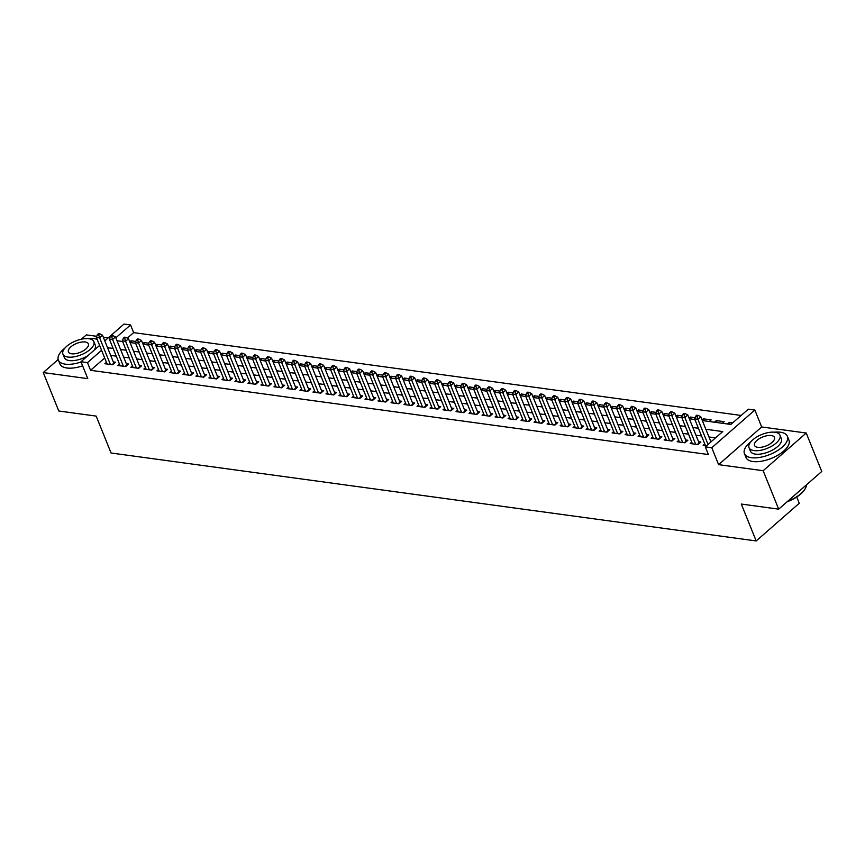 <?xml version="1.0" encoding="UTF-8"?>
<svg xmlns="http://www.w3.org/2000/svg" width="865" height="865" viewBox="0 0 865 865"><rect width="100%" height="100%" fill="white"/><g stroke="black" fill="none" stroke-linecap="round" stroke-linejoin="round"><path stroke-width="1.3" d="M702.326 420.552L730.882 424.445L748.344 409.167L754.842 410.053L711.776 447.735L705.278 446.848L722.729 431.57L705.851 429.267M761.676 426.964L718.61 464.646L763.157 470.722L778.684 509.15L821.75 471.468L806.223 433.03L761.676 426.964L754.842 410.053M796.741 497.007L799.26 503.268L756.194 540.949L111.077 453L96.166 416.097L58.777 411.005L43.25 372.566L87.798 378.643L80.964 361.732L99.616 345.416M108.233 337.869L103.313 337.199M96.718 336.301L86.316 334.885L81.386 339.199M104.795 340.875L124.03 324.051L130.539 324.937L115.845 337.793M741.154 415.449L133.643 332.625L130.539 324.937M763.157 470.722L806.223 433.03M58.171 359.516L43.25 372.566M704.748 443.896L703.159 445.291L706.532 445.745M691.74 442.123L690.151 443.518L697.958 444.578L700.866 442.037L698.596 441.723M678.733 440.35L677.144 441.745L684.95 442.804L687.859 440.263L685.588 439.95M665.726 438.577L664.136 439.971L671.943 441.031L674.851 438.49L672.581 438.177M652.729 436.803L651.14 438.198L658.935 439.258L661.844 436.717L659.573 436.403M639.722 435.03L638.132 436.425L645.928 437.485L648.847 434.944L646.566 434.63M626.714 433.257L625.125 434.652L632.931 435.711L635.84 433.17L633.558 432.857M613.707 431.484L612.117 432.878L619.924 433.938L622.832 431.397L620.551 431.084M600.699 429.71L599.11 431.105L606.916 432.165L609.825 429.624L607.544 429.31M587.692 427.937L586.102 429.332L593.909 430.392L596.818 427.851L594.536 427.537M574.684 426.164L573.095 427.559L580.902 428.618L583.81 426.077L581.529 425.764M561.677 424.391L560.087 425.785L567.894 426.845L570.803 424.304L568.532 423.991M548.669 422.617L547.08 424.012L554.887 425.072L557.795 422.531L555.525 422.217M535.662 420.844L534.073 422.239L541.879 423.299L544.788 420.758L542.517 420.444M522.655 419.071L521.076 420.466L528.872 421.525L531.78 418.984L529.51 418.671M509.658 417.298L508.069 418.692L515.864 419.752L518.773 417.211L516.502 416.898M496.651 415.524L495.061 416.919L502.857 417.979L505.776 415.438L503.495 415.124M483.643 413.751L482.054 415.146L489.86 416.206L492.769 413.665L490.487 413.351M470.636 411.978L469.046 413.373L476.853 414.432L479.761 411.891L477.48 411.578M457.628 410.205L456.039 411.599L463.845 412.659L466.754 410.118L464.473 409.805M444.621 408.431L443.031 409.826L450.838 410.886L453.747 408.345L451.465 408.031M431.613 406.658L430.024 408.053L437.831 409.113L440.739 406.572L438.469 406.258M418.606 404.885L417.017 406.28L424.823 407.339L427.732 404.798L425.461 404.485M405.599 403.112L404.009 404.506L411.816 405.566L414.724 403.025L412.454 402.712M392.591 401.338L391.002 402.733L398.808 403.793L401.717 401.252L399.446 400.938M379.584 399.565L378.005 400.96L385.801 402.02L388.709 399.479L386.439 399.165M366.587 397.792L364.998 399.187L372.793 400.246L375.702 397.705L373.431 397.392M353.58 396.019L351.99 397.413L359.786 398.473L362.705 395.932L360.424 395.619M340.572 394.245L338.983 395.64L346.789 396.7L349.698 394.159L347.416 393.845M327.565 392.472L325.975 393.867L333.782 394.927L336.69 392.386L334.409 392.072M314.557 390.699L312.968 392.094L320.774 393.153L323.683 390.612L321.402 390.299M301.55 388.926L299.96 390.32L307.767 391.38L310.676 388.839L308.394 388.526M288.542 387.152L286.953 388.547L294.76 389.607L297.668 387.066L295.397 386.752M275.535 385.379L273.946 386.774L281.752 387.834L284.661 385.293L282.39 384.979M262.528 383.606L260.938 385.001L268.745 386.06L271.653 383.519L269.383 383.206M249.52 381.833L247.931 383.227L255.737 384.287L258.646 381.746L256.375 381.433M236.523 380.059L234.934 381.454L242.73 382.514L245.638 379.973L243.368 379.659M223.516 378.286L221.927 379.681L229.722 380.741L232.642 378.2L230.36 377.886M210.509 376.513L208.919 377.908L216.715 378.967L219.634 376.426L217.353 376.113M197.501 374.74L195.912 376.134L203.718 377.194L206.627 374.653L204.345 374.34M184.494 372.966L182.904 374.361L190.711 375.421L193.619 372.88L191.338 372.566M171.486 371.193L169.897 372.588L177.703 373.648L180.612 371.107L178.331 370.793M158.479 369.42L156.889 370.815L164.696 371.874L167.605 369.333L165.323 369.02M145.471 367.647L143.882 369.041L151.689 370.101L154.597 367.56L152.327 367.247M132.464 365.873L130.875 367.268L138.681 368.328L141.59 365.787L139.319 365.473M119.457 364.1L117.867 365.495L125.674 366.555L128.582 364.014L126.312 363.7M131.848 342.767L131.058 340.799L135.805 341.448M144.855 344.54L144.055 342.572L148.812 343.221M157.863 346.314L157.062 344.346L161.82 344.994M170.87 348.087L170.07 346.119L174.827 346.768M183.877 349.86L183.077 347.892L187.835 348.541M196.885 351.633L196.085 349.665L200.842 350.314M209.892 353.407L209.092 351.439L213.85 352.087M222.889 355.18L222.1 353.212L226.857 353.861M235.896 356.953L235.107 354.985L239.865 355.634M248.904 358.726L248.114 356.758L252.861 357.407M261.911 360.5L261.122 358.532L265.869 359.18M274.919 362.273L274.129 360.305L278.876 360.954M287.926 364.046L287.126 362.078L291.883 362.727M300.933 365.819L300.133 363.851L304.891 364.5M313.941 367.593L313.141 365.625L317.898 366.273M326.948 369.366L326.148 367.398L330.906 368.047M339.956 371.139L339.156 369.171L343.913 369.82M352.963 372.912L352.163 370.944L356.921 371.593M365.96 374.686L365.171 372.718L369.928 373.366M378.967 376.459L378.178 374.491L382.925 375.14M391.975 378.232L391.185 376.264L395.932 376.913M404.982 380.005L404.193 378.037L408.94 378.686M417.99 381.779L417.2 379.811L421.947 380.459M430.997 383.552L430.197 381.584L434.954 382.233M444.005 385.325L443.204 383.357L447.962 384.006M457.012 387.098L456.212 385.13L460.969 385.779M470.019 388.872L469.219 386.904L473.977 387.552M483.027 390.645L482.227 388.677L486.984 389.326M496.034 392.418L495.234 390.45L499.992 391.099M509.031 394.191L508.242 392.223L512.999 392.872M522.038 395.965L521.249 393.997L525.996 394.645M535.046 397.738L534.256 395.77L539.003 396.419M548.053 399.511L547.264 397.543L552.011 398.192M561.061 401.284L560.271 399.316L565.018 399.965M574.068 403.058L573.268 401.09L578.025 401.738M587.076 404.831L586.275 402.863L591.033 403.512M600.083 406.604L599.283 404.636L604.04 405.285M613.09 408.377L612.29 406.409L617.048 407.058M626.098 410.151L625.298 408.183L630.055 408.831M639.105 411.924L638.305 409.956L643.063 410.605M652.102 413.697L651.313 411.729L656.07 412.378M665.109 415.47L664.32 413.502L669.067 414.151M678.117 417.244L677.327 415.276L682.074 415.924M691.124 419.017L690.335 417.049L695.082 417.698M704.132 420.79L703.332 418.822L711.138 419.893L709.3 421.504M717.139 422.563L716.339 420.595L724.146 421.666L722.307 423.277M133.643 332.625L127.35 338.129M129.793 341.902L131.058 340.799M142.801 343.675L144.055 342.572M155.808 345.449L157.062 344.346M168.816 347.222L170.07 346.119M181.823 348.995L183.077 347.892M194.83 350.768L196.085 349.665M207.827 352.542L209.092 351.439M220.835 354.315L222.1 353.212M233.842 356.088L235.107 354.985M246.849 357.861L248.114 356.758M259.857 359.635L261.122 358.532M272.864 361.408L274.129 360.305M285.872 363.181L287.126 362.078M298.879 364.954L300.133 363.851M311.887 366.728L313.141 365.625M324.894 368.501L326.148 367.398M337.901 370.274L339.156 369.171M350.898 372.047L352.163 370.944M363.906 373.821L365.171 372.718M376.913 375.594L378.178 374.491M389.92 377.367L391.185 376.264M402.928 379.14L404.193 378.037M415.935 380.914L417.2 379.811M428.943 382.687L430.197 381.584M441.95 384.46L443.204 383.357M454.958 386.233L456.212 385.13M467.965 388.007L469.219 386.904M480.962 389.78L482.227 388.677M493.969 391.553L495.234 390.45M506.977 393.326L508.242 392.223M519.984 395.1L521.249 393.997M532.991 396.873L534.256 395.77M545.999 398.646L547.264 397.543M559.006 400.419L560.271 399.316M572.014 402.193L573.268 401.09M585.021 403.966L586.275 402.863M598.029 405.739L599.283 404.636M611.036 407.512L612.29 406.409M624.033 409.286L625.298 408.183M637.04 411.059L638.305 409.956M650.048 412.832L651.313 411.729M663.055 414.605L664.32 413.502M676.062 416.379L677.327 415.276M689.07 418.152L690.335 417.049M702.077 419.925L703.332 418.822M714.501 422.207L716.339 420.595M727.508 423.98L729.346 422.369L732.72 422.834M104.687 357.959L90.576 370.307L708.381 454.536L705.278 446.848M715.55 437.852L708.954 436.955M701.537 435.949L695.947 435.182M688.529 434.176L682.939 433.408M675.522 432.403L669.932 431.635M662.514 430.629L656.935 429.862M649.507 428.856L643.928 428.089M636.499 427.083L630.92 426.315M623.492 425.31L617.913 424.542M610.495 423.536L604.905 422.769M597.488 421.763L591.898 420.996M584.481 419.99L578.89 419.222M571.473 418.217L565.883 417.449M558.466 416.443L552.876 415.676M545.458 414.67L539.868 413.903M532.451 412.897L526.861 412.129M519.443 411.124L513.864 410.356M506.436 409.35L500.857 408.583M493.428 407.577L487.849 406.81M480.432 405.804L474.842 405.036M467.424 404.031L461.834 403.263M454.417 402.257L448.827 401.49M441.41 400.484L435.819 399.716M428.402 398.711L422.812 397.943M415.395 396.938L409.805 396.17M402.387 395.164L396.797 394.397M389.38 393.391L383.79 392.624M376.372 391.618L370.793 390.85M363.365 389.845L357.786 389.077M350.357 388.071L344.778 387.304M337.361 386.298L331.771 385.531M324.353 384.525L318.763 383.757M311.346 382.752L305.756 381.984M298.339 380.978L292.748 380.211M285.331 379.205L279.741 378.438M272.324 377.432L266.734 376.664M259.316 375.659L253.726 374.891M246.309 373.885L240.73 373.118M233.301 372.112L227.722 371.345M220.294 370.339L214.715 369.571M207.286 368.566L201.707 367.798M194.29 366.792L188.7 366.025M181.282 365.019L175.692 364.252M168.275 363.246L162.685 362.478M155.268 361.473L149.677 360.705M142.26 359.699L136.67 358.932M129.253 357.926L123.663 357.159M116.245 356.153L110.655 355.385M106.449 362.327L104.86 363.722L112.666 364.781L115.575 362.24L113.304 361.927M718.61 464.646L711.776 447.735M90.576 370.307L87.473 362.619L80.964 361.732M778.684 509.15L741.294 504.057L756.194 540.949M117.034 340.756L122.625 341.513M130.042 342.529L135.632 343.286M143.049 344.302L148.639 345.059M156.057 346.076L161.647 346.833M169.064 347.849L174.654 348.606M182.072 349.622L187.651 350.379M195.079 351.395L200.658 352.152M208.087 353.169L213.666 353.926M221.094 354.942L226.673 355.699M234.091 356.715L239.681 357.472M247.098 358.488L252.688 359.245M260.106 360.262L265.696 361.019M273.113 362.035L278.703 362.792M286.12 363.808L291.71 364.565M299.128 365.581L304.718 366.338M312.135 367.355L317.725 368.112M325.143 369.128L330.722 369.885M338.15 370.901L343.729 371.658M351.158 372.674L356.737 373.431M364.154 374.448L369.744 375.205M377.162 376.221L382.752 376.978M390.169 377.994L395.759 378.751M403.177 379.767L408.767 380.524M416.184 381.541L421.774 382.298M429.191 383.314L434.781 384.071M442.199 385.087L447.789 385.844M455.206 386.86L460.796 387.617M468.214 388.634L473.793 389.391M481.221 390.407L486.8 391.164M494.229 392.18L499.808 392.937M507.225 393.953L512.815 394.71M520.233 395.727L525.823 396.484M533.24 397.5L538.83 398.257M546.248 399.273L551.838 400.03M559.255 401.046L564.845 401.803M572.262 402.82L577.852 403.577M585.27 404.593L590.86 405.35M598.277 406.366L603.857 407.123M611.285 408.139L616.864 408.896M624.292 409.913L629.871 410.67M637.3 411.686L642.879 412.443M650.296 413.459L655.886 414.216M663.304 415.232L668.894 415.989M676.311 417.006L681.901 417.763M689.318 418.779L694.909 419.536M101.583 350.271L87.473 362.619M698.433 428.262L692.843 427.494M685.426 426.488L679.836 425.721M672.419 424.715L666.829 423.947M659.411 422.942L653.821 422.174M646.404 421.168L640.814 420.401M633.396 419.395L627.806 418.628M620.389 417.622L614.81 416.854M607.381 415.849L601.802 415.081M594.374 414.075L588.795 413.308M581.377 412.302L575.787 411.535M568.37 410.529L562.78 409.761M555.362 408.756L549.772 407.988M542.355 406.983L536.765 406.215M529.348 405.209L523.758 404.442M516.34 403.436L510.75 402.668M503.333 401.663L497.743 400.895M490.325 399.889L484.746 399.122M477.318 398.116L471.739 397.349M464.31 396.343L458.731 395.575M451.303 394.57L445.724 393.802M438.306 392.796L432.716 392.029M425.299 391.023L419.709 390.256M412.291 389.25L406.701 388.482M399.284 387.477L393.694 386.709M386.277 385.704L380.687 384.936M373.269 383.93L367.679 383.163M360.262 382.157L354.672 381.389M347.254 380.384L341.675 379.616M334.247 378.611L328.668 377.843M321.239 376.837L315.66 376.07M308.243 375.064L302.653 374.296M295.235 373.291L289.645 372.523M282.228 371.518L276.638 370.75M269.22 369.744L263.63 368.977M256.213 367.971L250.623 367.203M243.206 366.198L237.615 365.43M230.198 364.425L224.608 363.657M217.191 362.651L211.601 361.884M204.183 360.878L198.604 360.11M191.176 359.105L185.597 358.337M178.168 357.332L172.589 356.564M165.172 355.558L159.582 354.791M152.164 353.785L146.574 353.017M139.157 352.012L133.567 351.244M126.149 350.239L120.559 349.471M113.142 348.465L107.552 347.698M730.146 424.337L729.346 422.369M112.039 364.695L113.802 363.159L102.492 335.177L99.583 337.728L110.396 364.479M98.675 334.831L99.843 333.814L98.534 333.631L97.377 334.647L98.675 334.831L99.583 337.728L96.329 337.285L107.141 364.035M102.492 335.177L99.843 333.814M97.377 334.647L96.329 337.285M97.161 339.329A23.16 10.326 -22 0 0 94.382 338.691A23.16 10.326 -22 0 0 88.338 338.658M64.832 348.152A23.16 10.326 -22 0 0 58.355 360.1A23.16 10.326 -22 0 0 65.275 364.154A23.16 10.326 -22 0 0 81.061 361.981M58.355 360.1L59.912 363.938A23.16 10.326 -22 0 0 66.832 367.993A23.16 10.326 -22 0 0 82.618 365.83M87.906 355.666A16.673 7.439 158 0 1 69.351 360.586A16.673 7.439 158 0 1 64.367 357.667L62.94 354.131A16.673 7.439 -22 0 0 67.924 357.05A16.673 7.439 -22 0 0 86.067 352.379A16.673 7.439 -22 0 0 93.863 341.643A16.673 7.439 -22 0 0 88.879 338.723A16.673 7.439 -22 0 0 70.735 343.394A16.673 7.439 -22 0 0 62.94 354.131M71.644 353.796A10.748 4.79 -22 0 0 83.343 350.779A10.748 4.79 -22 0 0 88.36 343.859A10.748 4.79 -22 0 0 85.148 341.978A10.748 4.79 -22 0 0 73.46 344.994A10.748 4.79 -22 0 0 68.432 351.914A10.748 4.79 -22 0 0 71.644 353.796M93.863 341.643L95.291 345.178A16.673 7.439 158 0 1 94.112 350.228M750.928 441.691A23.16 10.326 -22 0 0 744.441 453.638A23.16 10.326 -22 0 0 751.371 457.693A23.16 10.326 -22 0 0 776.565 451.195A23.16 10.326 -22 0 0 787.388 436.284A23.16 10.326 -22 0 0 780.468 432.23A23.16 10.326 -22 0 0 774.435 432.197M744.441 453.638L745.998 457.477A23.16 10.326 -22 0 0 752.918 461.532A23.16 10.326 -22 0 0 778.111 455.044A23.16 10.326 -22 0 0 788.945 440.134L787.388 436.284M779.949 435.182L781.376 438.717A16.673 7.439 158 0 1 773.58 449.454A16.673 7.439 158 0 1 755.437 454.125A16.673 7.439 158 0 1 750.452 451.206L749.025 447.67A16.673 7.439 -22 0 0 754.01 450.589A16.673 7.439 -22 0 0 772.153 445.918A16.673 7.439 -22 0 0 779.949 435.182A16.673 7.439 -22 0 0 774.964 432.262A16.673 7.439 -22 0 0 756.821 436.933A16.673 7.439 -22 0 0 749.025 447.67M757.74 447.335A10.748 4.79 -22 0 0 769.428 444.318A10.748 4.79 -22 0 0 774.456 437.398A10.748 4.79 -22 0 0 771.234 435.517A10.748 4.79 -22 0 0 759.546 438.533A10.748 4.79 -22 0 0 754.529 445.453A10.748 4.79 -22 0 0 757.74 447.335M787.626 501.322A23.16 10.326 -22 0 0 805.218 488.639A23.16 10.326 -22 0 0 806.483 484.822M805.055 488.909A22.598 10.088 158 0 1 804.915 489.168A22.598 10.088 158 0 1 787.096 501.786M125.047 366.468L126.809 364.933L115.499 336.95L112.591 339.502L123.403 366.252M111.682 336.604L112.85 335.588L111.542 335.404L110.385 336.42L111.682 336.604L112.591 339.502L109.336 339.058L120.149 365.808M115.499 336.95L112.85 335.588M110.385 336.42L109.336 339.058M138.054 368.241L139.816 366.706L128.507 338.723L125.598 341.275L136.411 368.025M124.69 338.377L125.847 337.361L124.549 337.177L123.392 338.193L124.69 338.377L125.598 341.275L122.343 340.832L133.156 367.582M128.507 338.723L125.847 337.361M123.392 338.193L122.343 340.832M151.061 370.015L152.824 368.479L141.514 340.496L138.605 343.048L149.407 369.798M137.697 340.15L138.854 339.134L137.557 338.95L136.389 339.967L137.697 340.15L138.605 343.048L135.351 342.605L146.163 369.355M141.514 340.496L138.854 339.134M136.389 339.967L135.351 342.605M164.069 371.788L165.821 370.252L154.521 342.27L151.613 344.821L162.415 371.572M150.705 341.924L151.862 340.907L150.564 340.724L149.396 341.74L150.705 341.924L151.613 344.821L148.358 344.378L159.171 371.128M154.521 342.27L151.862 340.907M149.396 341.74L148.358 344.378M177.065 373.561L178.828 372.026L167.529 344.043L164.62 346.595L175.422 373.345M163.712 343.697L164.869 342.681L163.572 342.497L162.404 343.513L163.712 343.697L164.62 346.595L161.366 346.151L172.178 372.901M167.529 344.043L164.869 342.681M162.404 343.513L161.366 346.151M190.073 375.334L191.835 373.799L180.536 345.816L177.628 348.368L188.429 375.118M176.709 345.47L177.876 344.454L176.579 344.27L175.411 345.286L176.709 345.47L177.628 348.368L174.373 347.925L185.175 374.675M180.536 345.816L177.876 344.454M175.411 345.286L174.373 347.925M203.08 377.108L204.843 375.572L193.544 347.589L190.635 350.141L201.437 376.891M189.716 347.243L190.884 346.227L189.586 346.043L188.419 347.06L189.716 347.243L190.635 350.141L187.381 349.698L198.182 376.448M193.544 347.589L190.884 346.227M188.419 347.06L187.381 349.698M216.088 378.881L217.85 377.345L206.551 349.363L203.632 351.914L214.444 378.665M202.724 349.017L203.891 348L202.594 347.817L201.426 348.833L202.724 349.017L203.632 351.914L200.388 351.471L211.19 378.221M206.551 349.363L203.891 348M201.426 348.833L200.388 351.471M229.095 380.654L230.858 379.119L219.548 351.136L216.639 353.688L227.452 380.438M215.731 350.79L216.899 349.774L215.601 349.59L214.434 350.606L215.731 350.79L216.639 353.688L213.396 353.244L224.197 379.995M219.548 351.136L216.899 349.774M214.434 350.606L213.396 353.244M242.103 382.427L243.865 380.892L232.555 352.909L229.647 355.461L240.459 382.211M228.738 352.563L229.906 351.547L228.598 351.363L227.441 352.379L228.738 352.563L229.647 355.461L226.403 355.018L237.205 381.768M232.555 352.909L229.906 351.547M227.441 352.379L226.403 355.018M255.11 384.201L256.873 382.665L245.563 354.682L242.654 357.234L253.467 383.984M241.746 354.336L242.914 353.32L241.605 353.136L240.448 354.153L241.746 354.336L242.654 357.234L239.4 356.791L250.212 383.541M245.563 354.682L242.914 353.32M240.448 354.153L239.4 356.791M268.118 385.974L269.88 384.438L258.57 356.456L255.662 359.007L266.474 385.758M254.753 356.11L255.921 355.093L254.613 354.91L253.456 355.926L254.753 356.11L255.662 359.007L252.407 358.564L263.219 385.314M258.57 356.456L255.921 355.093M253.456 355.926L252.407 358.564M281.125 387.747L282.887 386.212L271.578 358.229L268.669 360.781L279.482 387.531M267.761 357.883L268.918 356.867L267.62 356.683L266.463 357.699L267.761 357.883L268.669 360.781L265.414 360.337L276.227 387.088M271.578 358.229L268.918 356.867M266.463 357.699L265.414 360.337M294.132 389.52L295.895 387.985L284.585 360.002L281.676 362.554L292.478 389.304M280.768 359.656L281.925 358.64L280.628 358.456L279.46 359.472L280.768 359.656L281.676 362.554L278.422 362.111L289.234 388.861M284.585 360.002L281.925 358.64M279.46 359.472L278.422 362.111M307.14 391.294L308.892 389.758L297.592 361.775L294.684 364.327L305.486 391.077M293.776 361.429L294.933 360.413L293.635 360.229L292.467 361.246L293.776 361.429L294.684 364.327L291.429 363.884L302.242 390.634M297.592 361.775L294.933 360.413M292.467 361.246L291.429 363.884M320.137 393.067L321.899 391.531L310.6 363.549L307.691 366.1L318.493 392.851M306.783 363.203L307.94 362.186L306.643 362.003L305.475 363.019L306.783 363.203L307.691 366.1L304.437 365.657L315.249 392.407M310.6 363.549L307.94 362.186M305.475 363.019L304.437 365.657M333.144 394.84L334.906 393.305L323.607 365.322L320.699 367.874L331.5 394.624M319.78 364.976L320.947 363.96L319.65 363.776L318.482 364.792L319.78 364.976L320.699 367.874L317.444 367.43L328.246 394.18M323.607 365.322L320.947 363.96M318.482 364.792L317.444 367.43M346.151 396.613L347.914 395.078L336.615 367.095L333.706 369.647L344.508 396.397M332.787 366.749L333.955 365.733L332.657 365.549L331.49 366.565L332.787 366.749L333.706 369.647L330.452 369.204L341.253 395.954M336.615 367.095L333.955 365.733M331.49 366.565L330.452 369.204M359.159 398.387L360.921 396.851L349.622 368.868L346.703 371.42L357.515 398.17M345.795 368.522L346.962 367.506L345.665 367.322L344.497 368.339L345.795 368.522L346.703 371.42L343.459 370.977L354.261 397.727M349.622 368.868L346.962 367.506M344.497 368.339L343.459 370.977M372.166 400.16L373.929 398.624L362.619 370.642L359.71 373.193L370.523 399.944M358.802 370.296L359.97 369.279L358.672 369.096L357.505 370.112L358.802 370.296L359.71 373.193L356.466 372.75L367.268 399.5M362.619 370.642L359.97 369.279M357.505 370.112L356.466 372.75M385.174 401.933L386.936 400.398L375.626 372.415L372.718 374.967L383.53 401.717M371.809 372.069L372.977 371.053L371.669 370.869L370.512 371.885L371.809 372.069L372.718 374.967L369.463 374.523L380.276 401.274M375.626 372.415L372.977 371.053M370.512 371.885L369.463 374.523M398.181 403.706L399.944 402.171L388.634 374.188L385.725 376.74L396.538 403.49M384.817 373.842L385.985 372.826L384.676 372.642L383.519 373.658L384.817 373.842L385.725 376.74L382.471 376.297L393.283 403.047M388.634 374.188L385.985 372.826M383.519 373.658L382.471 376.297M411.189 405.48L412.951 403.944L401.641 375.961L398.733 378.513L409.545 405.263M397.824 375.615L398.992 374.599L397.684 374.415L396.527 375.432L397.824 375.615L398.733 378.513L395.478 378.07L406.291 404.82M401.641 375.961L398.992 374.599M396.527 375.432L395.478 378.07M424.196 407.253L425.958 405.717L414.649 377.735L411.74 380.286L422.542 407.037M410.832 377.389L411.989 376.372L410.691 376.189L409.523 377.205L410.832 377.389L411.74 380.286L408.485 379.843L419.298 406.593M414.649 377.735L411.989 376.372M409.523 377.205L408.485 379.843M437.203 409.026L438.955 407.491L427.656 379.508L424.747 382.06L435.549 408.81M423.839 379.162L424.996 378.146L423.699 377.962L422.531 378.978L423.839 379.162L424.747 382.06L421.493 381.616L432.305 408.367M427.656 379.508L424.996 378.146M422.531 378.978L421.493 381.616M450.211 410.799L451.963 409.264L440.663 381.281L437.755 383.833L448.557 410.583M436.847 380.935L438.004 379.919L436.706 379.735L435.538 380.751L436.847 380.935L437.755 383.833L434.5 383.39L445.313 410.14M440.663 381.281L438.004 379.919M435.538 380.751L434.5 383.39M463.207 412.573L464.97 411.037L453.671 383.054L450.762 385.606L461.564 412.356M449.854 382.708L451.011 381.692L449.714 381.508L448.546 382.525L449.854 382.708L450.762 385.606L447.508 385.163L458.309 411.913M453.671 383.054L451.011 381.692M448.546 382.525L447.508 385.163M476.215 414.346L477.977 412.81L466.678 384.828L463.77 387.379L474.571 414.13M462.851 384.482L464.018 383.465L462.721 383.282L461.553 384.298L462.851 384.482L463.77 387.379L460.515 386.936L471.317 413.686M466.678 384.828L464.018 383.465M461.553 384.298L460.515 386.936M489.222 416.119L490.985 414.584L479.686 386.601L476.766 389.153L487.579 415.903M475.858 386.255L477.026 385.239L475.728 385.055L474.561 386.071L475.858 386.255L476.766 389.153L473.523 388.709L484.324 415.46M479.686 386.601L477.026 385.239M474.561 386.071L473.523 388.709M502.23 417.892L503.992 416.357L492.693 388.374L489.774 390.926L500.586 417.676M488.866 388.028L490.033 387.012L488.736 386.828L487.568 387.844L488.866 388.028L489.774 390.926L486.53 390.483L497.332 417.233M492.693 388.374L490.033 387.012M487.568 387.844L486.53 390.483M515.237 419.666L517 418.13L505.69 390.147L502.781 392.699L513.594 419.449M501.873 389.801L503.041 388.785L501.732 388.601L500.575 389.618L501.873 389.801L502.781 392.699L499.538 392.256L510.339 419.006M505.69 390.147L503.041 388.785M500.575 389.618L499.538 392.256M528.245 421.439L530.007 419.903L518.697 391.921L515.789 394.472L526.601 421.223M514.88 391.575L516.048 390.558L514.74 390.375L513.583 391.391L514.88 391.575L515.789 394.472L512.534 394.029L523.347 420.779M518.697 391.921L516.048 390.558M513.583 391.391L512.534 394.029M541.252 423.212L543.015 421.677L531.705 393.694L528.796 396.246L539.609 422.996M527.888 393.348L529.056 392.332L527.747 392.148L526.59 393.164L527.888 393.348L528.796 396.246L525.542 395.802L536.354 422.553M531.705 393.694L529.056 392.332M526.59 393.164L525.542 395.802M554.26 424.985L556.022 423.45L544.712 395.467L541.804 398.019L552.616 424.769M540.895 395.121L542.052 394.105L540.755 393.921L539.598 394.937L540.895 395.121L541.804 398.019L538.549 397.576L549.361 424.326M544.712 395.467L542.052 394.105M539.598 394.937L538.549 397.576M567.267 426.759L569.029 425.223L557.72 397.24L554.811 399.792L565.613 426.542M553.903 396.894L555.06 395.878L553.762 395.694L552.594 396.711L553.903 396.894L554.811 399.792L551.556 399.349L562.369 426.099M557.72 397.24L555.06 395.878M552.594 396.711L551.556 399.349M580.274 428.532L582.026 426.996L570.727 399.014L567.818 401.565L578.62 428.316M566.91 398.668L568.067 397.651L566.77 397.468L565.602 398.484L566.91 398.668L567.818 401.565L564.564 401.122L575.376 427.872M570.727 399.014L568.067 397.651M565.602 398.484L564.564 401.122M593.271 430.305L595.034 428.77L583.734 400.787L580.826 403.339L591.628 430.089M579.918 400.441L581.075 399.425L579.777 399.241L578.609 400.257L579.918 400.441L580.826 403.339L577.571 402.895L588.384 429.646M583.734 400.787L581.075 399.425M578.609 400.257L577.571 402.895M606.279 432.078L608.041 430.543L596.742 402.56L593.833 405.112L604.635 431.862M592.914 402.214L594.082 401.198L592.784 401.014L591.617 402.03L592.914 402.214L593.833 405.112L590.579 404.669L601.38 431.419M596.742 402.56L594.082 401.198M591.617 402.03L590.579 404.669M619.286 433.852L621.048 432.316L609.749 404.333L606.841 406.885L617.642 433.635M605.922 403.987L607.089 402.971L605.792 402.787L604.624 403.804L605.922 403.987L606.841 406.885L603.586 406.442L614.388 433.192M609.749 404.333L607.089 402.971M604.624 403.804L603.586 406.442M632.293 435.625L634.056 434.089L622.757 406.107L619.837 408.658L630.65 435.409M618.929 405.761L620.097 404.744L618.799 404.561L617.632 405.577L618.929 405.761L619.837 408.658L616.594 408.215L627.395 434.965M622.757 406.107L620.097 404.744M617.632 405.577L616.594 408.215M645.301 437.398L647.063 435.863L635.753 407.88L632.845 410.432L643.657 437.182M631.937 407.534L633.104 406.518L631.807 406.334L630.639 407.35L631.937 407.534L632.845 410.432L629.601 409.988L640.403 436.739M635.753 407.88L633.104 406.518M630.639 407.35L629.601 409.988M658.308 439.171L660.071 437.636L648.761 409.653L645.852 412.205L656.665 438.955M644.944 409.307L646.112 408.291L644.803 408.107L643.646 409.123L644.944 409.307L645.852 412.205L642.609 411.762L653.41 438.512M648.761 409.653L646.112 408.291M643.646 409.123L642.609 411.762M671.316 440.945L673.078 439.409L661.768 411.426L658.86 413.978L669.672 440.728M657.951 411.08L659.119 410.064L657.811 409.88L656.654 410.897L657.951 411.08L658.86 413.978L655.605 413.535L666.418 440.285M661.768 411.426L659.119 410.064M656.654 410.897L655.605 413.535M684.323 442.718L686.086 441.182L674.776 413.2L671.867 415.751L682.68 442.502M670.959 412.854L672.127 411.837L670.818 411.654L669.661 412.67L670.959 412.854L671.867 415.751L668.613 415.308L679.425 442.058M674.776 413.2L672.127 411.837M669.661 412.67L668.613 415.308M697.331 444.491L699.093 442.956L687.783 414.973L684.875 417.525L695.687 444.275M683.966 414.627L685.123 413.611L683.826 413.427L682.669 414.443L683.966 414.627L684.875 417.525L681.62 417.081L692.433 443.832M687.783 414.973L685.123 413.611M682.669 414.443L681.62 417.081M710.943 441.885L700.791 416.746L697.882 419.298L708.035 444.426M696.974 416.4L698.131 415.384L696.833 415.2L695.665 416.216L696.974 416.4L697.882 419.298L694.627 418.855L705.44 445.605M700.791 416.746L698.131 415.384M695.665 416.216L694.627 418.855"/></g></svg>
